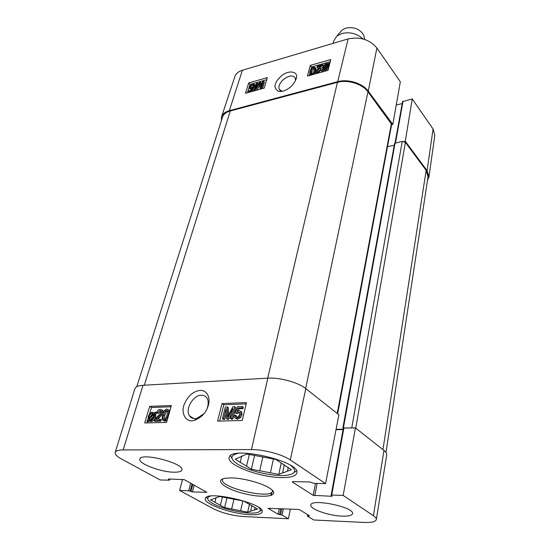 <?xml version="1.0" encoding="UTF-8"?>
<svg xmlns="http://www.w3.org/2000/svg" width="550" height="550" viewBox="0 0 550 550"><rect width="100%" height="100%" fill="white"/><g stroke="black" fill="none" stroke-linecap="round" stroke-linejoin="round"><path stroke-width="0.82" d="M376.317 519.551L386.712 454.994C386.925 453.612 386.018 452.1 383.976 450.464L355.444 427.886L343.166 495.419L373.409 515.714C375.513 517.151 376.482 518.43 376.317 519.551C375.574 521.771 371.319 522.734 363.557 522.431L313.796 519.998L307.574 516.23L309.382 515.687L299.736 509.829L298.251 509.438L268.063 508.31L278.101 514.25L282.04 515.048L288.372 518.753L243.684 516.567C232.334 515.652 222.2 513.026 213.276 508.695L179.616 490.476L182.593 479.277M251.433 449.57C263.519 449.398 282.473 454.472 290.304 459.938L325.579 483.615L338.896 414.796L305.821 388.623C298.334 382.436 279.812 377.328 267.822 378.173L143.014 385.289C138.256 385.612 135.534 386.767 134.86 388.754L115.184 452.444C115.748 450.828 118.408 449.996 123.166 449.941L251.433 449.57L267.822 378.173M170.012 479.016L169.331 480.171L160.208 479.971L121.653 459.099C116.951 456.514 114.799 454.293 115.184 452.444M290.393 509.114L288.372 518.753M169.716 480.067L168.369 479.091L168.747 478.988L184.394 479.683L206.786 492.284L192.404 491.954L188.671 490.751L179.616 490.476M343.166 495.419L331.726 495.069L331.148 495.22L332.214 496.134L331.643 496.286L313.177 495.344L292.359 481.993L292.717 481.601L309.877 481.958L313.974 483.354L325.579 483.615M343.441 428.546L343.853 428.099L355.444 427.886M336.016 429.674L343.062 429.557M174.295 472.203C161.198 472.285 137.871 463.506 139.906 459.106C140.793 451.983 185.013 463.526 181.878 470.016C181.342 471.515 178.812 472.244 174.295 472.203M342.059 516.134C328.721 515.721 309.547 508.984 310.853 505.058C310.894 498.107 354.812 507.155 352.529 513.673C351.938 515.543 348.446 516.361 342.059 516.134M250.119 514.683C232.183 514.126 203.259 503.889 205.397 498.609C205.837 489.72 265.781 503.828 262.151 511.961C261.415 514.071 257.407 514.979 250.119 514.683M281.579 477.558C259.985 477.551 226.524 465.004 229.226 457.545C230.031 445.067 301.434 461.416 296.821 473.034C295.817 476.142 290.737 477.647 281.579 477.558M231.275 477.909L225.534 478.211C213.07 480.006 225.741 489.473 245.52 493.941C265.244 498.664 280.796 495.763 270.401 488.654C263.257 483.443 243.499 477.998 231.275 477.909M272.449 490.332L272.484 491.239C271.59 499.792 219.553 487.685 222.523 479.614L222.956 478.816M217.573 421.107L222.035 403.556L246.476 402.6L242.192 420.482L217.573 421.107M144.712 422.957L149.669 406.381L171.38 405.536L166.567 422.4L144.712 422.957M200.028 390.397C193.022 391.428 187.784 396.062 184.291 404.291C180.682 412.527 185.439 423.143 194.343 420.399C201.341 417.574 205.844 413.016 207.845 406.711C210.781 400.07 208.464 390.067 200.028 390.397M203.906 413.71L196.948 418.378C193.827 419.107 191.421 418.364 189.722 416.164L189.502 415.834C184.862 409.441 193.091 395.175 201.266 395.216C203.748 395.168 205.652 396.138 206.979 398.131C208.484 400.737 208.594 403.989 207.316 407.88L207.845 406.711M153.532 416.536L150.239 419.939M171.029 406.766L151.525 407.509L149.579 414.04M149.669 406.381L151.525 407.509M148.039 419.21L147.868 419.794M147.434 421.245L146.946 422.895M246.166 403.906L223.829 404.752L219.704 421.053M235.386 415.112L235.599 416.735L236.734 417.306C238.054 417.175 238.989 416.178 239.546 414.329L239.415 412.342L238.081 411.703L236.005 412.913L234.912 412.768L237.346 406.684L242.254 406.505L241.917 407.887L237.978 408.024L236.672 411.207L238.721 410.41L240.639 411.4L240.873 414.157L239.408 416.989L236.452 418.509L234.383 417.539L234.08 415.277L235.386 415.112L236.466 415.828L236.603 417.306M239.47 412.438L237.077 413.634L234.912 412.768M242.254 406.505L243.32 407.234L242.99 408.616L239.051 408.753L238.356 410.444M240.508 411.207L241.711 412.122L241.945 414.879L240.488 417.704L237.531 419.224L235.579 418.419M227.253 406.897L227.514 416.859L232.884 406.691L234.616 406.629L231.708 418.44L230.457 418.474L232.897 408.588L227.597 418.55L226.435 418.584L226.126 408.657L223.616 418.66L222.379 418.694L225.335 406.966L227.253 406.897L228.333 407.619L228.539 414.893M234.616 406.629L235.689 407.351L232.794 419.148L231.543 419.183L230.457 418.474M231.633 413.71L228.683 419.258L227.521 419.293L226.435 418.584M226.27 413.126L224.702 419.368L223.472 419.396L222.379 418.694M222.035 403.556L223.829 404.752M153.581 413.889L153.457 413.896C152.075 413.951 151.009 415.085 150.253 417.306L150.239 417.347M167.633 410.96L166.382 411.785L164.746 415.566L164.251 419.409M168.499 409.832L169.819 411.001M167.276 419.911L164.856 421.238L163.35 420.544M160.146 419.162L161.267 419.829L160.882 421.156L155.121 421.307L153.993 420.64L157.431 416.446C159.699 414.583 160.896 413.222 161.012 412.362L160.903 410.933L159.933 410.499L157.589 412.782L156.53 412.679C157.341 410.568 158.593 409.468 160.284 409.379L161.941 410.073L162.106 412.362C162.016 413.414 160.703 414.989 158.18 417.086L155.87 419.279L160.146 419.162L159.761 420.489L153.993 420.64M161.026 411.18L158.703 413.456L156.53 412.679M161.954 410.087L163.054 410.754L163.316 412.651M162.766 414.116L157.616 419.231M155.396 412.026L155.691 412.486L154.584 413.627L154.433 416.481C153.443 419.251 151.993 420.723 150.074 420.888L148.356 420.062L147.29 421.163L146.994 420.695L148.108 419.547L148.246 416.687C149.201 413.93 150.659 412.466 152.618 412.28L154.344 413.112L155.396 412.026L156.805 413.16L155.698 414.301L155.547 417.154C154.564 419.918 153.113 421.389 151.202 421.554L150.019 421.272M149.339 420.874L148.417 421.822L147.29 421.163M167.028 409.131L168.479 409.791C169.049 410.479 168.981 412.129 168.259 414.741C167.166 418.55 165.66 420.496 163.735 420.564L162.071 419.464L162.518 414.927C163.625 411.132 165.124 409.2 167.028 409.131M163.632 414.893L165.275 411.104L166.691 410.266L167.489 410.664C167.922 411.043 167.805 412.411 167.145 414.776C166.079 418.151 165.055 419.705 164.065 419.43L163.281 419.038C162.841 418.653 162.958 417.271 163.632 414.893L164.746 415.566M160.882 421.156L159.761 420.489M158.703 413.456L157.589 412.782M153.773 414.466L153.532 416.543C152.797 418.708 151.731 419.842 150.336 419.939L149.098 419.293L153.773 414.466M153.581 413.896L148.899 418.729L149.126 416.639C149.889 414.418 150.961 413.277 152.343 413.222L153.581 413.896M155.698 414.301L154.584 413.627M156.805 413.16L155.691 412.486M149.456 418.151L148.878 417.808M224.702 419.368L223.616 418.66M228.683 419.258L227.597 418.55M232.794 419.148L231.708 418.44M239.051 408.753L237.978 408.024M242.99 408.616L241.917 407.887M237.077 413.634L236.005 412.913M261.676 510.152L260.026 511.101M207.687 498.795L206.642 497.207M258.679 507.437C261.47 510.07 260.748 511.816 256.506 512.683C246.538 514.869 218.061 508.179 210.127 501.779C206.724 499.111 206.862 497.228 210.547 496.114M220.385 505.312L210.567 499.902L219.787 496.485L243.767 501.126L257.565 509.046L247.658 512.139L224.62 507.643L220.385 505.312L222.434 496.994M251.907 505.594L250.635 511.211M254.492 510.001L255.035 507.595M216.067 497.681L214.913 502.294M233.991 499.132L231.633 509.011M240.611 510.764L242.901 500.961M224.62 507.643L226.999 497.881M247.658 512.139L249.466 504.247M296.443 470.8L293.748 472.808M232.086 458.679L230.526 455.696M290.854 465.547C296.725 470.422 295.707 473.612 287.801 475.104C275.089 477.393 246.916 470.931 236.459 463.334C229.982 458.549 230.436 455.235 237.813 453.399M246.531 466.221L235.262 459.202L246.923 454.032L275.674 459.388L291.383 469.728L278.774 474.409L251.371 469.239L246.531 466.221L249.301 454.472M284.316 464.743L282.556 473.007M287.464 471.185L288.214 467.644M241.773 455.984L240.247 462.309M262.886 456.83L259.71 470.814M270.387 472.828L273.446 458.975M251.371 469.239L254.574 455.455M278.774 474.409L281.243 462.949M282.947 91.197L281.786 91.101L279.201 89.258C278.279 86.584 279.476 83.538 282.803 80.114C288.461 75.467 292.607 74.718 295.247 77.866L295.488 80.609M253.749 85.718L253.701 85.051L252.732 84.81L250.635 86.941L250.607 87.821L251.728 88.069L254.114 86.879L252.285 90.654L248.593 91.678L248.847 90.867L251.811 90.042L252.787 88.062L251.254 88.887L249.624 88.468L249.645 87.292L250.738 85.504L252.938 84.123L254.684 84.48L254.732 85.374L253.749 85.718L254.526 86.618L255.509 86.274L254.732 85.374M253.756 85.662L251.343 88.144M253.275 91.121L254.891 87.787L254.114 86.879M252.808 91.252L252.285 90.654M249.116 92.276L248.593 91.678M251.921 89.822L249.92 88.811M254.781 84.913L255.461 85.388L255.509 86.274M261.546 88.158L260.04 88.578L259.717 83.215L255.695 89.787L254.361 90.159L256.506 83.215L257.455 82.947L255.667 88.756L259.634 82.328L260.528 82.081L260.899 87.388L262.701 81.462L263.656 81.194L261.546 88.158L262.006 88.701M260.501 89.114L260.04 88.578M259.834 85.222L256.809 90.138M256.156 90.324L255.695 89.787M254.829 90.695L254.361 90.159M257.764 85.353L258.225 83.854L257.455 82.947M261.477 85.491L261.298 82.988L260.528 82.081M262.474 88.571L264.426 82.108L263.656 81.194M323.709 68.193L323.696 66.942L326.37 64.192L327.642 64.247L323.709 68.193M326.473 65.416L324.699 67.196M327.408 64.481L327.119 64.096M323.964 68.475L327.91 64.515L327.938 65.773L325.236 68.551L323.964 68.475M327.718 66.426L325.806 68.344M322.438 70.008L322.094 69.809L323.029 68.874L322.85 67.196C323.476 65.374 324.692 64.171 326.507 63.587L328.268 63.614L329.505 62.906L328.57 63.848L328.797 65.519C328.199 67.347 326.968 68.564 325.084 69.162L323.324 69.114L322.438 70.008L323.18 70.977L322.094 69.809M329.828 63.339L329.505 62.906M329.505 64.625L328.57 63.848M328.556 68.372L325.827 70.139L324.067 70.091L323.324 69.114M324.067 70.091L323.18 70.977M317.295 66.282L322.781 64.728L316.965 71.28L316.972 71.83L318.202 72.105L320.21 70.187L321.248 69.987L317.982 72.854L315.934 72.435L315.92 71.548C315.893 70.916 316.979 69.671 319.165 67.836L321.138 65.986L317.068 67.134L317.295 66.282M323.51 65.766L322.781 64.728M323.194 66.289L322.499 65.381M323.015 66.694L317.728 72.188M321.276 72.229L321.991 70.957L321.248 69.987M316.731 73.494L316.181 72.758M319.364 67.664L317.811 68.104L317.068 67.134M314.215 70.455L313.039 73.061L311.781 73.892L310.716 73.549L310.922 71.376C311.589 69.183 312.4 68.042 313.349 67.953L314.414 68.296L314.215 70.455M314.497 68.86L314.098 68.922C313.143 69.004 312.338 70.146 311.671 72.339L311.382 73.954M311.575 74.635L309.767 74.154L309.884 71.672C310.544 69.224 311.761 67.739 313.541 67.231L315.377 67.698L315.26 70.159C314.6 72.641 313.369 74.133 311.575 74.635L311.761 74.876M310.564 75.206L310.083 74.559M315.824 68.276L316.002 71.129L314.6 74.085M330.254 61.669L311.568 66.969L310.998 69.121M309.698 73.961L309.265 75.57M267.369 77.612L264.213 88.083L245.458 93.294L248.724 82.933L267.369 77.612M266.743 79.688L250.016 84.432L247.404 92.757M248.724 82.933L250.016 84.432M330.798 59.531L328.054 70.352L307.45 76.072L310.331 65.367L330.798 59.531M310.331 65.367L311.568 66.969M282.899 91.211C289.334 89.004 293.741 84.941 296.12 79.028C299.331 70.881 287.643 69.499 280.548 76.691C273.873 83.201 273.24 88.131 278.651 91.486L282.899 91.211M348.109 38.913L242.406 70.235C238.452 71.472 235.936 73.59 234.871 76.601L221.533 116.896C222.599 113.926 225.197 111.856 229.329 110.681L337.707 81.668C347.951 78.698 362.78 83.318 368.259 91.142L392.831 124.369L400.338 81.785L376.901 47.994C369.627 39.531 360.03 36.506 348.109 38.913L337.707 81.668M395.065 142.931L402.566 101.606L412.246 98.959L405.295 141.226L427.068 170.658L428.952 176.949L427.481 180.434M405.295 141.226L404.058 141.488M391.621 124.651L392.831 124.369M221.299 120.883L221.533 116.896M396.248 105.002L402.208 103.572M428.952 176.949L434.816 135.328L433.084 129.009L412.246 98.959M337.659 413.82L391.669 124.389L367.957 91.795C362.484 83.985 347.669 79.372 337.439 82.328L230.285 110.969C226.084 112.166 223.472 114.276 222.434 117.301L136.757 386.698M394.254 145.228L387.516 146.664M385.962 452.471L428.031 176.791L426.154 170.383L405.398 142.354L402.236 141.391L394.598 143.323L342.87 427.982L353.987 427.914M336.084 429.344L343.124 429.22M343.269 428.422L342.87 427.982M192.5 417.78L191.489 417.808M364.237 37.194L363.688 35.131C359.899 28.971 353.946 26.627 345.819 28.105L342.072 30.099L340.663 31.707M363.089 38.974C356.998 33.488 349.882 31.68 341.743 33.536L336.717 36.197L333.74 40.886L333.128 43.354M383.976 450.464L373.409 515.714M305.821 388.623L290.304 459.938M143.014 385.289L123.166 449.941M168.713 478.988L168.616 479.346M169.696 479.009L169.469 479.813M190.685 483.196L188.671 490.751M192.039 483.952L190.128 491.129M192.851 484.399L190.939 491.576M194.205 485.155L192.404 491.954M206.477 492.002L206.381 492.388M343.853 428.099L331.726 495.069M331.746 495.722L331.643 496.286M317.116 483.422L314.758 495.756M292.435 481.614L292.359 481.993M315.473 483.388L313.177 495.344M279.276 508.647L278.101 514.25M280.768 508.709L279.531 514.628M281.847 508.757L280.61 514.676M283.339 508.819L282.04 515.048M308.11 514.917L307.918 515.934M309.127 515.536L309.038 515.989M272.009 492.126L271.294 495.413M164.856 421.238L163.735 420.564M168.678 414.996L168.259 414.741M167.564 410.802L166.691 410.266M166.382 411.785L165.275 411.104M159.301 417.759L158.18 417.086M163.164 413.009L162.106 412.362M161.026 411.166L159.933 410.499M150.164 421.362L149.036 420.695M151.202 421.554L150.074 420.888M155.547 417.154L154.433 416.481M155.843 415.559L154.722 414.886M153.457 413.896L152.343 413.222M150.253 417.306L149.126 416.639M228.174 415.58L227.48 415.126M237.531 419.224L236.452 418.509M240.488 417.704L239.408 416.989M241.945 414.879L240.873 414.157M239.161 412.424L238.081 411.703M253.509 85.718L252.732 84.81M251.412 87.842L250.635 86.941M251.969 89.719L251.254 88.887M259.751 85.346L258.981 84.439M324.246 67.657L323.696 66.942M326.941 64.948L326.37 64.192M329.154 66L328.797 65.519M325.827 70.139L325.084 69.162M320.691 68.984L319.949 68.014M317.666 72.194L316.965 71.28M311.671 72.339L310.922 71.376M314.098 68.922L313.349 67.953M315.961 68.406L315.274 67.513M316.002 71.129L315.26 70.159M229.329 110.681L242.406 70.235M395.519 142.828L403.061 101.179M427.068 170.658L433.084 129.009M368.259 91.142L376.901 47.994M267.685 378.187L337.439 82.328M144.306 385.213L230.285 110.969M305.649 388.486L367.957 91.795M337.212 413.462L391.421 123.482M343.434 427.769L395.106 142.917M351.801 427.618L402.236 141.391M355.761 428.141L405.398 142.354M382.944 449.652L426.154 170.383M343.289 428.306L331.148 495.22M307.684 514.656L307.416 516.044M271.48 492.58L270.834 495.564M189.489 415.848L193.758 418.584M196.955 418.392L194.343 420.399M168.479 409.791L169.586 410.479M163.934 419.43L163.281 419.038M161.941 410.073L163.054 410.754M240.639 411.4L241.711 412.122M235.599 416.735L236.438 417.292M279.194 89.258L281.132 91.554M254.684 84.48L255.461 85.388M328.776 64.219L329.395 65.051M315.377 67.698L316.119 68.661M281.779 91.108L278.651 91.486M317.873 86.976L317.721 87.601M342.072 30.099L336.717 36.197M363.688 35.131L364.863 39.517"/></g></svg>
